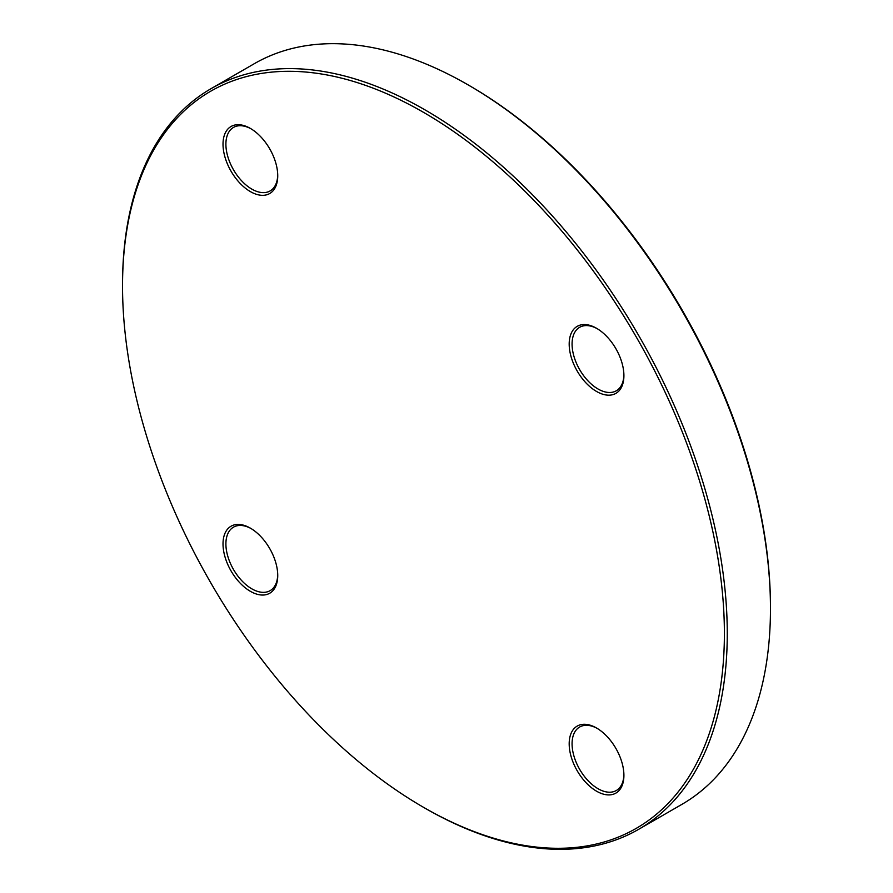 <?xml version="1.0" encoding="UTF-8"?>
<svg xmlns="http://www.w3.org/2000/svg" width="893" height="893" viewBox="0 0 893 893"><rect width="100%" height="100%" fill="white"/><g stroke="black" fill="none" stroke-linecap="round" stroke-linejoin="round"><path stroke-width="1.34" d="M122.531 286.061L122.531 284.398A427.624 246.892 60 0 1 211.094 88.641A427.624 246.892 60 0 1 424.901 109.817A427.624 246.892 60 0 1 704.253 486.64A427.624 246.892 60 0 1 638.707 829.296A427.624 246.892 60 0 1 424.901 808.12L423.461 807.283A425.581 245.709 -120 0 0 724.39 633.55A425.581 245.709 -120 0 0 423.461 112.317A425.581 245.709 -120 0 0 122.531 286.061A425.581 245.709 -120 0 0 423.461 807.283M638.707 829.296L681.906 804.359A427.624 246.892 -120 0 0 770.469 608.602A427.624 246.892 -120 0 0 468.099 84.88A427.624 246.892 -120 0 0 254.293 63.704L211.094 88.641M468.099 84.88L469.539 85.717A425.581 245.709 60 0 1 770.469 606.939L770.469 608.602M250.375 528.143L250.375 528.143A38.689 22.336 60 0 1 277.734 575.527A38.689 22.336 60 0 1 250.375 591.322A38.689 22.336 60 0 1 223.016 543.937A38.689 22.336 60 0 1 250.375 528.143M250.375 128.425L250.375 128.425A38.689 22.336 60 0 1 277.734 175.809A38.689 22.336 60 0 1 250.375 191.604A38.689 22.336 60 0 1 223.016 144.219A38.689 22.336 60 0 1 250.375 128.425M596.546 328.278L596.546 328.278A38.689 22.336 60 0 1 623.906 375.663A38.689 22.336 60 0 1 596.546 391.458A38.689 22.336 60 0 1 569.187 344.073A38.689 22.336 60 0 1 596.546 328.278L596.546 328.278M596.546 728.007L596.546 728.007A38.689 22.336 60 0 1 623.906 775.392A38.689 22.336 60 0 1 596.546 791.187A38.689 22.336 60 0 1 569.187 743.802A38.689 22.336 60 0 1 596.546 728.007M597.272 728.431A36.658 21.164 -120 0 0 579.657 727.014A36.658 21.164 -120 0 0 574.043 756.393A36.658 21.164 -120 0 0 597.986 788.686A36.658 21.164 -120 0 0 616.315 790.506A36.658 21.164 -120 0 0 623.894 774.544M597.272 328.713A36.658 21.164 -120 0 0 579.657 327.296A36.658 21.164 -120 0 0 574.043 356.664A36.658 21.164 -120 0 0 597.986 388.968A36.658 21.164 -120 0 0 616.315 390.777A36.658 21.164 -120 0 0 623.894 374.814M251.112 128.849A36.658 21.164 -120 0 0 233.486 127.431A36.658 21.164 -120 0 0 227.871 156.811A36.658 21.164 -120 0 0 251.815 189.104A36.658 21.164 -120 0 0 270.144 190.923A36.658 21.164 -120 0 0 277.723 174.961M251.112 528.578A36.658 21.164 -120 0 0 233.486 527.16A36.658 21.164 -120 0 0 227.871 556.529A36.658 21.164 -120 0 0 251.815 588.833A36.658 21.164 -120 0 0 270.144 590.641A36.658 21.164 -120 0 0 277.723 574.679"/></g></svg>
